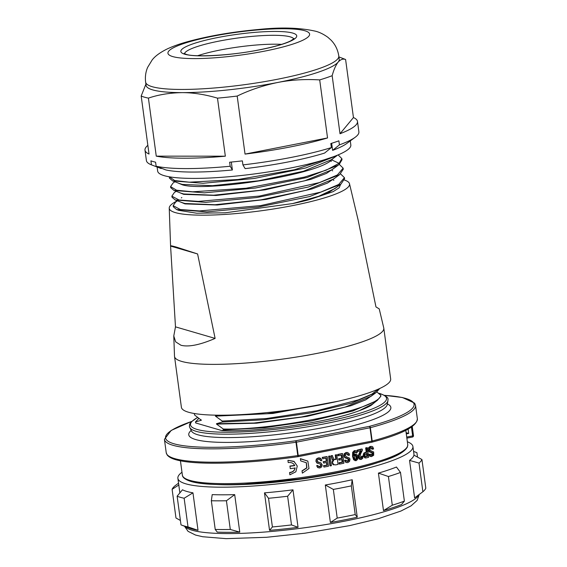 <?xml version="1.0" encoding="UTF-8"?>
<svg xmlns="http://www.w3.org/2000/svg" width="567" height="567" viewBox="0 0 567 567"><rect width="100%" height="100%" fill="white"/><g stroke="black" fill="none" stroke-linecap="round" stroke-linejoin="round"><path stroke-width="0.85" d="M411.451 427.093L412.656 435.91L413.407 435.541M408.12 429.113L408.701 433.422L406.284 433.897M406.121 432.671L408.701 433.422M295.074 467.825C294.634 470.525 292.827 472.077 289.638 472.481L289.588 472.701C292.841 472.24 294.67 470.681 295.088 468.03A115.009 18.619 -7.7 0 1 290.261 468.661L289.978 466.039A113.712 18.406 -7.7 0 0 294.67 465.422M297.271 466.06L294.046 461.361L287.986 460.284L294.096 461.595L297.271 466.06L295.861 471.779L289.872 474.799L289.588 472.701M300.446 458.831L307.838 461.106L300.361 458.632L300.73 460.907L300.361 458.632M307.838 461.106L309.001 468.512L302.381 473.126L302.013 470.851L306.697 467.86L306.272 462.637M320.809 462.863L322.198 464.812L321.709 466.896L319.845 467.988L317.86 467.626L316.925 465.819A115.009 18.619 -7.7 0 0 318.002 465.642L318.619 466.676L319.717 466.825L320.794 466.216L321.085 465.089L320.709 464.394L316.584 462.615L316.159 461.41L316.577 459.22L318.626 458.03L319.823 458.016L321.489 459.298L321.829 460.61A115.009 18.619 172.3 0 1 320.716 460.801L320.298 459.646L318.753 459.185L317.591 459.837L317.279 461.063L318.151 462.14L321.064 463.005L317.3 461.602M317.591 467.456L316.662 465.649A113.712 18.406 -7.7 0 0 317.733 465.472L318.002 465.642M320.376 464.203L320.78 464.926L320.49 466.053L318.491 466.584M320.497 458.299L318.335 457.86L316.308 459.043L315.897 461.233L317.159 463.168M319.306 459.057L320.716 460.801M327.18 456.726L328.47 466.258A115.009 18.619 -7.7 0 1 323.97 467.066L323.474 465.691A113.712 18.406 -7.7 0 0 326.833 465.089L327.209 465.245L326.833 462.502A115.009 18.619 -7.7 0 1 323.665 463.069L323.162 461.694A113.712 18.406 -7.7 0 0 326.294 461.134L326.67 461.29L326.245 458.136A115.009 18.619 -7.7 0 1 322.722 458.767L322.226 457.399A113.712 18.406 -7.7 0 0 326.79 456.577L327.18 456.726A115.009 18.619 172.3 0 1 322.559 457.555L322.226 457.399M326.833 465.089L326.493 462.566M326.294 461.134L325.897 458.2M329.93 465.762L328.64 456.229A113.712 18.406 -7.7 0 0 329.718 456.031L330.136 456.173L331.426 465.705A115.009 18.619 172.3 0 1 330.334 465.911L329.93 465.762M332.602 461.985L333.729 460.397L332.638 460.014L333.729 460.397L332.68 459.724L331.057 455.776L332.234 459.582L333.276 460.255L332.482 460.928L332.163 462.842L332.921 464.486L333.878 464.912L332.163 461.843M331.057 455.776A113.712 18.406 -7.7 0 0 332.163 455.563L334.154 459.568M334.055 459.532L333.594 459.39M334.509 459.447A113.712 18.406 -7.7 0 0 335.806 459.192L335.239 454.961A113.712 18.406 -7.7 0 0 336.288 454.755L336.784 454.883L338.074 464.416A115.009 18.619 172.3 0 1 335.621 464.897L332.921 464.486M341.618 458.143L342.17 458.264L341.738 455.11A115.009 18.619 -7.7 0 1 338.414 455.797L337.904 455.67L337.741 454.458A113.712 18.406 -7.7 0 0 342.057 453.565L342.617 453.678L343.907 463.211A115.009 18.619 -7.7 0 1 339.654 464.097L339.137 463.969L338.974 462.75A113.712 18.406 -7.7 0 0 342.149 462.098L342.702 462.218L342.333 459.476A115.009 18.619 -7.7 0 1 339.335 460.092L338.818 459.972L338.655 458.753A113.712 18.406 -7.7 0 0 341.618 458.143L341.221 455.216M342.149 462.098L341.809 459.582M347.727 452.558L349.251 453.798L349.577 455.103A115.009 18.619 172.3 0 1 348.577 455.322L348.181 454.181L346.777 453.763L345.728 454.451L345.466 455.691L346.267 456.74L349.584 458.157L349.967 459.313L349.548 461.418L347.876 462.559L346.855 462.601L346.076 462.254L345.204 460.468A115.009 18.619 -7.7 0 0 346.182 460.262L347.748 461.403L348.712 460.758L348.96 459.624L348.613 458.93L344.856 457.257L344.452 456.059L344.807 453.855L346.65 452.601L347.727 452.558L346.04 452.494L344.219 453.742L343.878 455.946L345.041 457.853L347.989 458.831L348.095 460.659L346.841 461.34M346.933 453.671L347.947 455.223L348.577 455.322M345.204 460.468L344.623 460.354L345.487 462.148L346.855 462.601M344.623 460.354A113.712 18.406 -7.7 0 0 345.587 460.149L346.182 460.262M354.34 451.729L356.232 452.934L355.8 451.956L355.041 451.814L354.155 452.998L354.134 455.733L356.019 454.124M356.048 454.132L354.035 454.528M354.8 454.075L357.033 454.684L357.876 456.768L357.607 459.348L356.189 460.659L354.297 459.83L353.213 456.378L353.34 452.431L355.006 450.687L355.658 450.637L354.297 450.602L352.66 452.338L352.539 456.286L353.617 459.745L355.488 460.574M356.189 460.659L354.935 460.617M362.221 449.107L362.391 450.354L360.584 453.891L360.002 456.995L360.449 458.037L361.278 458.271L361.952 457.704L362.122 456.421A115.009 18.619 -7.7 0 0 363.107 456.166L362.767 458.271L361.37 459.39L359.818 459.022L358.996 457.257L359.081 455.492L361.278 450.595A115.009 18.619 -7.7 0 1 358.011 451.417L357.274 451.339L357.111 450.134A113.712 18.406 -7.7 0 0 361.434 449.043L362.221 449.107A115.009 18.619 172.3 0 1 357.848 450.212L357.111 450.134M362.122 456.421L361.349 456.35L361.186 457.633L360.52 458.2M361.349 456.35A113.712 18.406 -7.7 0 0 362.327 456.102L363.107 456.166M360.506 450.531L358.344 455.414L358.259 457.179L359.074 458.951L360.612 459.32M366.218 452.154L365.644 447.93A113.712 18.406 -7.7 0 0 366.558 447.682L367.402 447.732L368.692 457.257A115.009 18.619 -7.7 0 1 366.502 457.853L365.665 457.952L364.028 455.833L364.574 453.203L365.913 452.516A115.009 18.619 -7.7 0 0 367.047 452.211L366.218 452.154A113.712 18.406 -7.7 0 1 365.091 452.459L363.773 453.146L363.234 455.769L364.864 457.888L365.665 457.952M371.513 446.42L372.732 446.824L373.603 448.929A115.009 18.619 172.3 0 1 372.725 449.184L372.356 448.05L371.101 447.675L370.187 448.398L369.967 449.652L370.698 450.687L373.66 451.998L373.681 455.28L371.505 456.577L370.612 456.229L369.812 454.465A115.009 18.619 -7.7 0 0 370.676 454.224L372.087 455.315L372.93 454.642L373.136 453.494L372.81 452.813L369.45 451.254L369.358 447.831L370.974 446.512L371.931 446.435L370.088 446.477L368.493 447.788L368.217 450.014L369.28 451.892L371.917 452.778L372.037 454.606L371.201 455.28M370.896 447.632L371.824 449.156L372.725 449.184M369.812 454.465L368.954 454.422L369.748 456.187L371.328 456.442M368.954 454.422A113.712 18.406 -7.7 0 0 369.804 454.181L370.676 454.224M306.96 478.286L244.249 484.183M357.394 468.462A104.611 16.932 -7.7 0 0 364.496 466.577L370.584 464.77M342.383 471.921L358.542 467.931M369.188 465.16L364.496 466.577M287.937 460.496L288.22 462.58C291.388 462.176 293.571 463.189 294.762 465.627A115.009 18.619 172.3 0 1 289.935 466.251M302.381 473.126L302.013 470.851M302.098 471.049L306.91 467.917L306.364 462.75L300.73 460.907M317.577 461.772L318.151 462.14M317.428 463.338L316.96 463.055M319.519 457.853L320.809 458.462M319.994 459.483L319.604 459.227M322.722 458.767L322.559 457.555M323.97 467.066L323.474 465.691M327.209 465.245A115.009 18.619 172.3 0 1 323.807 465.854M323.665 463.069L323.162 461.694M326.67 461.29A115.009 18.619 172.3 0 1 323.502 461.857M328.64 456.229L329.051 456.378A115.009 18.619 -7.7 0 0 330.136 456.173M330.334 465.911L329.051 456.378M331.489 455.918A115.009 18.619 -7.7 0 0 332.609 455.705M334.977 459.582A115.009 18.619 -7.7 0 0 336.295 459.32L335.806 459.192M336.295 459.32L335.721 455.095L335.239 454.961M335.721 455.095A115.009 18.619 -7.7 0 0 336.784 454.883M342.17 458.264A115.009 18.619 172.3 0 1 339.172 458.88L338.655 458.753M338.414 455.797L338.251 454.585L337.741 454.458M342.617 453.678A115.009 18.619 172.3 0 1 338.251 454.585M339.654 464.097L339.491 462.878L338.974 462.75M342.702 462.218A115.009 18.619 172.3 0 1 339.491 462.878M339.335 460.092L339.172 458.88M347.266 453.728L346.777 453.763M347.124 461.425L347.748 461.403L347.139 461.29M354.297 450.602L355.006 450.687C356.14 450.404 356.877 451.07 357.224 452.693A115.009 18.619 172.3 0 1 356.232 452.934M355.091 451.878L355.8 451.956L355.041 451.814M355.466 455.301L354.623 456.095L354.481 457.704L355.048 459.171L356.041 459.553L356.834 458.753L356.948 457.073L356.423 455.627L355.466 455.301L356.423 455.627L355.715 455.542L356.126 458.668L355.339 459.468M354.765 455.216L355.715 455.542M358.011 451.417L357.848 450.212M361.37 459.39L360.704 459.44M367.047 452.211L366.473 447.98L365.644 447.93M366.473 447.98A115.009 18.619 -7.7 0 0 367.402 447.732M366.055 453.728L365.148 454.337L365.006 455.577L365.424 456.541L366.332 456.641A115.009 18.619 172.3 0 0 367.6 456.3L367.21 453.416A115.009 18.619 -7.7 0 1 366.055 453.728M365.424 456.541L366.332 456.641L365.488 456.591A113.712 18.406 -7.7 0 0 366.771 456.244L366.417 453.635M366.771 456.244L367.6 456.3M371.647 455.379L371.279 455.28M195.197 413.662L194.396 413.995L194.524 414.945L201.349 420.253L195.473 421.94L195.686 422.961L221.86 430.594C257.702 432.345 329.115 422.33 359.28 410.671A88.041 14.253 -7.7 0 0 371.364 405.192L375.886 401.457M374.56 402.428L371.364 405.192M359.28 410.671L372.044 404.278L377.197 400.493L352.738 411.018L311.616 420.898L264.463 427.745L223.448 429.97L223.32 429.021L216.537 424.095L216.488 423.705L222.37 422.025L222.243 421.075L215.467 416.15L215.41 415.76L218.153 415.2M221.86 430.594L223.448 429.97M376.871 391.974L380.769 395.227L380.896 396.177L377.204 400.486M194.594 413.563L194.396 413.995M201.349 420.253L200.888 419.615M198.62 418.616L195.473 421.94M223.32 429.021C275.293 430.488 380.627 408.871 380.769 395.227M373.483 394.49L365.623 399.919L351.016 405.688L307.08 416.376L256.617 423.195L216.537 424.095M216.488 423.705L254.009 423.017L301.658 416.951L345.09 407.134L371.201 396.17M379.741 388.487L376.119 392.548L351.59 403.102L310.503 412.96L263.364 419.807L222.37 422.025M222.243 421.075L266.462 418.517L316.84 410.749L358.358 399.877L371.775 394.207L378.855 388.891M338.492 401.16L272.897 413.471L215.467 416.15M215.41 415.76L266.837 413.768L328.385 403.335M173.793 336.238L174.501 356.182A105.59 17.088 -7.7 0 0 174.523 356.459L181.397 407.29A105.59 17.088 -7.7 0 0 188.506 412.23A105.59 17.088 -7.7 0 0 306.478 407.361A105.59 17.088 -7.7 0 0 390.67 378.997L383.795 328.165A105.59 17.088 -7.7 0 0 383.746 327.889L379.231 308.895M174.523 356.459A105.59 17.088 -7.7 0 0 181.631 361.399A105.59 17.088 -7.7 0 0 299.603 356.53A105.59 17.088 -7.7 0 0 383.795 328.165M197.6 253.959L170.66 246.106C170.093 245.49 172.148 245.865 176.833 247.226L197.6 253.959L215.12 338.414C199.924 344.949 188.535 347.224 180.951 345.253L175.65 341.837L173.778 335.969L175.479 326.854L170.575 245.95L169.235 208.117A90.968 14.721 172.3 0 1 177.365 200.796M344.452 180.037A90.968 14.721 172.3 0 1 349.506 183.743A90.968 14.721 172.3 0 1 277.717 208.295A90.968 14.721 172.3 0 1 175.373 212.611A90.968 14.721 172.3 0 1 169.235 208.117M349.506 183.743L358.124 220.024L375.964 306.931L379.231 308.887M358.124 220.024L358.025 219.613M215.12 338.414L175.479 326.854M337.032 187.018L327.535 193.177L309.348 199.655A79.6 12.885 -7.7 0 1 292.636 203.574L225.234 212.795L196.699 213.213L178.704 210.343M309.348 199.655L333.198 191.618L339.165 187.805L340.597 184.395M180.916 193.113L183.637 193.971L213.667 195.211L259.643 190.335L304.635 180.809L332 169.76L338.286 165.139L306.995 177.521L255.519 188.01L204.389 192.837L173.977 190.448L170.724 187.677L170.582 186.607M182.205 202.646L184.927 203.496L214.978 204.737L260.983 199.86L306.024 190.314L333.736 178.966M292.636 203.574L318.682 196.281L334.991 188.52M177.868 182.9L182.404 184.828C205.084 192.05 316.861 175.097 331.709 159.887L339.087 163.317L339.236 164.387L338.279 165.132M339.264 164.359L343.141 168.151L343.269 169.228L339.576 174.664L308.271 187.046L256.808 197.543L205.672 202.362L175.246 199.988L172.028 197.238L171.886 196.168M340.561 173.899L344.431 177.655L344.573 178.733L340.859 184.197L309.568 196.579L258.098 207.075L206.962 211.895L176.55 209.514L173.304 206.742L173.155 205.665L175.536 202.185M334.551 167.832L326.464 173.403L311.056 179.292L265.207 189.817L216.034 195.473L183.694 194.361L179.172 192.447M339.087 163.317L326.245 170.135L304.486 177.088L246.106 188.23L192.695 191.809L176.578 190.214L170.575 186.607L172.992 183.098M343.141 168.151L337.379 174.962L319.434 182.588L259.395 196.069L198.252 201.398L179.087 200.009L171.865 196.161L174.26 192.645M344.431 177.655L338.705 184.473L320.766 192.107L260.664 205.608L199.464 210.931L180.313 209.528L173.148 205.665M335.742 177.485L327.506 183.056L312.02 188.924L266.192 199.4L217.196 205.013L184.977 203.893L180.469 201.98M179.434 183.502L182.347 184.431L212.412 185.678L258.439 180.795L303.487 171.234L331.433 159.688M339.236 164.38L342 159.703M169.462 178.173L172.659 180.901L203.085 183.283L254.25 178.463L305.741 167.96L337.018 155.578L330.731 160.206M333.254 156.804L294.457 169.746L238.168 179.505L189.293 182.191L174.721 180.54L169.299 176.798M338.123 154.897L341.851 158.625L339.087 163.31M333.205 158.384L331.709 159.887M157.109 167.01L157.661 171.099A97.467 15.777 -7.7 0 0 164.217 175.664A97.467 15.777 -7.7 0 0 273.117 171.163A97.467 15.777 -7.7 0 0 350.831 144.982L350.278 140.892M156.258 156.152L225.34 156.187A107.213 17.35 172.3 0 1 156.258 156.152L148.412 98.112A107.213 17.35 -7.7 0 1 141.183 96.007L149.029 154.047A107.213 17.35 172.3 0 1 144.996 150.163L146.399 160.546A107.213 17.35 -7.7 0 0 151.432 164.841A107.213 17.35 -7.7 0 0 151.46 164.848L150.914 160.822A107.213 17.35 -7.7 0 0 153.069 161.538A107.213 17.35 -7.7 0 0 155.585 162.183L156.131 166.209L165.897 169.951A97.467 15.777 -7.7 0 0 232.392 169.98L231.322 162.056M151.46 164.848L161.219 168.583L161.163 168.137M331.66 143.288L332.616 150.361A97.467 15.777 -7.7 0 0 346.593 143.607L355.169 137.292A107.213 17.35 -7.7 0 0 358.883 131.813L357.479 121.437A107.213 17.35 172.3 0 1 340.009 133.741L353.447 117.553L345.601 59.514A107.213 17.35 -7.7 0 0 344.594 59.103L338.924 56.934M156.131 166.209A107.213 17.35 -7.7 0 0 230.181 166.251L229.635 162.219A107.213 17.35 -7.7 0 0 242.371 160.865L242.917 164.898L245.128 168.626A97.467 15.777 -7.7 0 0 324.558 153.083L331.369 147.583L330.823 143.55A107.213 17.35 -7.7 0 0 338.882 140.836L339.427 144.869A107.213 17.35 -7.7 0 0 355.169 137.292M242.917 164.898A107.213 17.35 -7.7 0 0 331.369 147.583M353.447 117.553A107.213 17.35 172.3 0 1 357.479 121.437M327.542 137.944A107.213 17.35 172.3 0 1 245.036 154.089L327.542 137.944L319.696 79.904A107.213 17.35 -7.7 0 0 332.163 75.702L340.009 133.741M225.34 156.187L217.487 98.148A107.213 17.35 -7.7 0 0 237.19 96.057L245.036 154.089M217.487 98.148C205.126 94.483 193.361 92.641 182.205 92.627A97.467 15.777 172.3 0 1 152.622 89.877A97.467 15.777 -7.7 0 1 146.059 85.319L145.634 82.137A97.467 15.777 -7.7 0 0 152.19 86.701A97.467 15.777 172.3 0 0 152.367 86.751A97.467 15.777 172.3 0 0 261.323 82.165A97.467 15.777 172.3 0 0 338.804 56.02L339.229 59.195A97.467 15.777 172.3 0 1 338.138 62.108A97.467 15.777 172.3 0 1 277.695 82.477A97.467 15.777 172.3 0 1 182.205 92.627C169.831 92.832 158.562 94.661 148.412 98.112M141.183 96.007L145.903 84.164M237.19 96.057C249.586 90.054 263.095 85.525 277.695 82.477C291.041 79.876 305.039 79.019 319.696 79.904M332.163 75.702C333.765 69.755 335.756 65.226 338.138 62.108C340.583 59.407 343.07 58.543 345.601 59.514M144.996 150.163A107.213 17.35 172.3 0 1 147.852 145.35M230.181 166.251L232.392 169.98M332.616 150.361L339.427 144.869M281.593 44.375A55.233 8.937 -7.7 0 0 197.699 55.715M198.025 530.322A118.581 19.193 172.3 0 1 191.965 528.961A118.581 19.193 172.3 0 1 189.555 528.153L181.603 525.113A126.377 20.455 172.3 0 1 181.008 524.879L177.131 496.189L182.489 489.782A118.581 19.193 -7.7 0 0 186.897 491.469A118.581 19.193 -7.7 0 0 192.957 492.829L198.025 530.322L188.017 526.92A126.377 20.455 172.3 0 1 184.169 525.963A126.377 20.455 172.3 0 1 181.603 525.113M407.347 441.771A118.581 19.193 172.3 0 1 412.911 446.512A118.581 19.193 172.3 0 1 318.356 478.371A118.581 19.193 172.3 0 1 185.863 483.842A118.581 19.193 172.3 0 1 177.882 478.293A118.581 19.193 172.3 0 1 181.986 472.24M378.409 473.112A118.581 19.193 -7.7 0 0 396.453 467.031L400.5 472.446L404.384 501.129L401.521 504.524A118.581 19.193 172.3 0 1 383.483 510.605L378.409 473.112L388.416 476.514A126.377 20.455 -7.7 0 0 400.5 472.446M325.316 484.998A118.581 19.193 -7.7 0 0 352.192 479.739L357.26 517.224A118.581 19.193 172.3 0 1 330.384 522.483L325.316 484.998L333.332 489.406A126.377 20.455 -7.7 0 0 351.342 485.876L352.192 479.739M264.477 492.865A118.581 19.193 -7.7 0 0 292.983 489.838L298.051 527.324A118.581 19.193 172.3 0 1 269.545 530.358L264.477 492.865L268.524 498.28A126.377 20.455 -7.7 0 0 287.625 496.245L292.983 489.838M212.2 494.622A118.581 19.193 -7.7 0 0 234.695 494.63L239.77 532.122A118.581 19.193 172.3 0 1 217.267 532.108L215.226 529.443L211.349 500.76L212.2 494.622M409.544 460.404A118.581 19.193 -7.7 0 0 413.917 455.131L421.94 459.539L425.817 488.222A126.377 20.455 172.3 0 1 422.883 491.759L419.006 463.069L409.544 460.404L414.612 497.897L422.883 491.759M416.178 496.749L414.895 497.691A118.581 19.193 172.3 0 1 414.612 497.897M192.957 492.829L184.14 498.237L188.017 526.92M177.131 496.189A126.377 20.455 -7.7 0 0 180.285 497.28A126.377 20.455 -7.7 0 0 184.14 498.237M216.644 484.523A107.213 17.35 -7.7 0 0 333.956 473.643A107.213 17.35 -7.7 0 0 377.19 462.814M413.577 451.431L416.915 452.672A126.377 20.455 -7.7 0 0 416.32 452.438L413.57 451.382M416.915 452.672L417.51 457.094M383.483 510.605L392.293 505.204L388.416 476.514M404.384 501.129A126.377 20.455 172.3 0 1 392.293 505.204M330.384 522.483L337.216 518.089L333.332 489.406M351.342 485.876L355.218 514.567L357.26 517.224M355.218 514.567A126.377 20.455 172.3 0 1 337.216 518.089M269.545 530.358L272.401 526.963L268.524 498.28M287.625 496.245L291.502 524.929L298.051 527.324M291.502 524.929A126.377 20.455 172.3 0 1 272.401 526.963M211.349 500.76A126.377 20.455 -7.7 0 0 226.424 500.767L234.695 494.63M226.424 500.767L230.301 529.458L239.77 532.122M230.301 529.458A126.377 20.455 172.3 0 1 215.226 529.443M419.006 463.069A126.377 20.455 -7.7 0 0 421.94 459.539M178.938 484.92L172.106 489.321L175.983 518.004L180.412 520.456M178.541 483.169L175.04 485.791A126.377 20.455 -7.7 0 0 172.106 489.321M191.618 421.423L171.177 430.431L164.423 439.347A126.703 20.511 172.3 0 0 172.949 445.279A126.703 20.511 172.3 0 0 296.009 442.246L296.413 442.175L298.214 455.521L297.81 455.592A126.703 20.511 172.3 0 1 174.756 458.625A126.703 20.511 172.3 0 1 166.223 452.693L167.152 454.94C169.065 457.427 173.126 459.305 179.342 460.574C200.179 465.238 248.927 463.6 297.93 456.676A1.297 1.297 0 0 0 298.001 456.662A1.297 0.439 -101.1 0 1 297.93 456.662L295.776 440.772L369.379 426.363A1.297 0.801 75 0 1 370.371 427.688A126.703 20.511 -7.7 0 0 415.547 405.398L417.347 418.737A126.703 20.511 -7.7 0 1 372.179 441.034A1.297 0.801 75 0 1 371.69 442.232A1.297 0.801 75 0 1 371.633 442.246M384.646 395.383A125.406 20.299 172.3 0 1 369.379 426.363A1.297 0.439 -101.1 0 1 370.017 427.773L296.413 442.175A1.297 0.439 -101.1 0 0 295.776 440.772A125.406 20.299 172.3 0 1 179.541 445.067A125.406 20.299 172.3 0 1 191.554 421.494M191.214 430.41A101.975 16.507 -7.7 0 0 195.317 439.446A101.975 16.507 172.3 0 0 195.622 439.538A101.975 16.507 -7.7 0 0 321.461 432.749A101.975 16.507 -7.7 0 0 387.346 403.895M370.371 427.688L372.179 441.034L371.817 441.112L370.017 427.773L370.371 427.688M298.214 455.521L371.817 441.112A1.297 0.439 -101.1 0 1 371.605 442.253L298.001 456.662A1.297 0.439 -101.1 0 0 298.214 455.521M298.072 456.626L371.527 442.246A1.297 0.439 -101.1 0 0 371.605 442.253A1.297 1.297 0 0 0 371.69 442.232C401.805 434.315 417.028 426.483 417.347 418.737M406.716 437.072L412.656 435.91A1.297 0.439 -101.1 0 1 412.436 437.051L406.858 438.142M406.858 438.121L412.358 437.044A1.297 0.439 -101.1 0 0 412.436 437.051A1.297 1.297 0 0 0 413.478 435.598L412.252 426.54M180.434 460.794L182.368 475.096A113.712 18.406 -7.7 0 0 189.817 480.362A113.712 18.406 -7.7 0 0 190.023 480.419A113.712 18.406 -7.7 0 0 317.066 475.174A113.712 18.406 -7.7 0 0 407.737 444.627L405.802 430.325M191.391 481.454A112.408 18.194 -7.7 0 0 309.837 477.407A112.408 18.194 -7.7 0 0 405.993 448.54M332.68 459.724L332.234 459.582M332.425 459.142L331.978 459.001M332.092 457.824L331.652 457.682M332.602 462.984L332.163 462.842M332.928 461.07L332.482 460.928M344.452 456.059L343.878 455.946M344.275 457.144L344.856 457.257M344.807 453.855L344.219 453.742M346.65 452.601L346.04 452.494M348.181 454.181L347.557 454.075M346.076 462.254L345.487 462.148M348.712 460.758L348.095 460.659M348.96 459.624L348.336 459.518M348.613 458.93L347.989 458.831M347.316 458.469L346.706 458.363M345.629 457.966L345.041 457.853M354.297 459.83L353.617 459.745M353.213 456.378L352.539 456.286M353.34 452.431L352.66 452.338M356.232 456.988L356.948 457.073M356.126 458.668L356.834 458.753M359.365 452.792L360.123 452.863M361.952 457.704L361.186 457.633M359.818 459.022L359.074 458.951M358.996 457.257L358.259 457.179M359.081 455.492L358.344 455.414M365.091 452.459L365.913 452.516M364.028 455.833L363.234 455.769M364.057 454.344L363.256 454.287M364.574 453.203L363.773 453.146M369.074 450.063L368.217 450.014M368.593 451.204L369.45 451.254M369.358 447.831L368.493 447.788M370.974 446.512L370.088 446.477M372.356 448.05L371.456 448.015M370.612 456.229L369.748 456.187M372.93 454.642L372.037 454.606M373.136 453.494L372.236 453.458M372.81 452.813L371.917 452.778M371.654 452.388L370.768 452.346M370.152 451.934L369.28 451.892M191.547 431.296L191.511 431.019A98.892 16.004 -7.7 0 0 197.607 434.712A98.892 16.004 -7.7 0 0 197.904 434.797A98.892 16.004 -7.7 0 0 305.755 430.665A98.892 16.004 -7.7 0 0 387.218 404.554L387.254 404.831M197.607 417.383L190.98 422.089L189.69 424.095L189.385 426.271L189.775 427.518A100.146 16.209 -7.7 0 0 195.948 431.26A100.146 16.209 -7.7 0 0 196.246 431.352A100.146 16.209 -7.7 0 0 305.471 427.164A100.146 16.209 -7.7 0 0 387.963 400.72C387.346 399.799 390.833 397.665 380.422 393.711L378.38 393.179M197.692 417.447A98.913 16.011 172.3 0 0 196.862 429.368A98.913 16.011 -7.7 0 0 197.16 429.453A98.913 16.011 172.3 0 0 323.707 422.018A98.913 16.011 172.3 0 0 380.181 393.774A98.913 16.011 -7.7 0 0 379.883 393.689A98.913 16.011 172.3 0 0 378.565 393.328M304.798 30.738A71.477 11.567 172.3 0 1 264.647 51.122A71.477 11.567 172.3 0 1 172.885 56.622A71.477 11.567 -7.7 0 1 172.758 56.587A71.477 11.567 172.3 0 1 212.916 36.203A71.477 11.567 172.3 0 1 304.67 30.703A71.477 11.567 -7.7 0 1 304.798 30.738M185.026 54.312A58.479 9.469 172.3 0 1 184.764 54.234A58.479 9.469 -7.7 0 1 217.416 37.599A58.479 9.469 -7.7 0 1 292.537 33.014A58.479 9.469 172.3 0 1 292.799 33.092A58.479 9.469 -7.7 0 1 260.14 49.733A58.479 9.469 -7.7 0 1 185.026 54.312M293.77 38.917A55.233 8.937 -7.7 0 0 290.226 36.855A55.233 8.937 172.3 0 0 289.964 36.784A55.233 8.937 172.3 0 0 229.798 39.194A55.233 8.937 172.3 0 0 184.502 53.688M418.921 494.722A118.581 19.193 -7.7 0 1 326.394 524.468A118.581 19.193 -7.7 0 1 198.195 531.591A118.581 19.193 172.3 0 1 192.135 530.23A118.581 19.193 172.3 0 1 187.599 528.472A118.581 19.193 172.3 0 1 184.899 526.374M384.561 395.334L402.435 397.517L414.619 403.144L415.547 405.398M164.423 439.347L166.223 452.693M407.737 444.627L407.439 446.924C404.703 451.807 396.815 456.392 383.774 460.666C361.427 468.179 332.496 474.381 296.973 479.271C251.33 485.48 207.182 486.443 190.859 481.433C182.687 478.839 182.39 475.919 182.368 475.096M333.042 460.198L333.488 460.333M347.103 452.452L347.649 452.544M355.02 459.49L355.715 459.575M359.988 459.369L360.74 459.44M370.634 456.534L371.505 456.577M387.218 404.554L387.963 400.72M191.511 431.019L189.775 427.518M198.967 418.361L198.096 418.999M370.974 396.34L376.119 392.555M181.256 193.241L173.97 190.455M333.29 179.292L339.576 174.664M182.539 202.773L175.253 199.981M334.58 188.825L340.866 184.197M179.094 210.492L176.535 209.514M174.842 181.738L173.006 183.084M331.397 161.304L330.887 161.113M174.282 192.631L176.117 191.277M332.687 170.844L332.156 170.639M175.55 202.178L177.407 200.81M181.327 197.918L181.823 197.55M333.864 180.327L333.417 180.157M179.959 183.701L172.659 180.901M152.587 165.28L151.432 164.841M145.634 82.137C144.989 76.942 145.655 72.023 147.626 67.388L152.126 60.003C155.004 56.211 159.972 52.554 167.024 49.038C173.006 46.239 180.058 43.73 188.187 41.511C209.251 35.827 232.746 31.816 258.672 29.47C280.92 27.103 299.865 27.684 315.507 31.206C319.54 32.22 323.672 34.261 327.91 37.323L330.979 40.073C335.21 44.382 337.819 49.705 338.804 56.02M294.06 38.606L290.595 40.909C284.01 44.106 272.954 47.203 257.425 50.201C228.855 55.913 192.83 57.175 186.104 54.297L184.14 53.461M342 159.696L341.851 158.625M169.455 178.144L169.313 177.067M419.261 494.467L417.149 500.392L411.082 505.849L400.933 511.044L378.239 518.734L349.789 525.595L304.897 533.214L266.554 537.289L226.113 538.65L202.752 536.743L195.544 535.057L188.053 531.329L184.495 526.219M177.882 478.293L179.859 492.907M412.911 446.512L414.087 455.223"/></g></svg>
